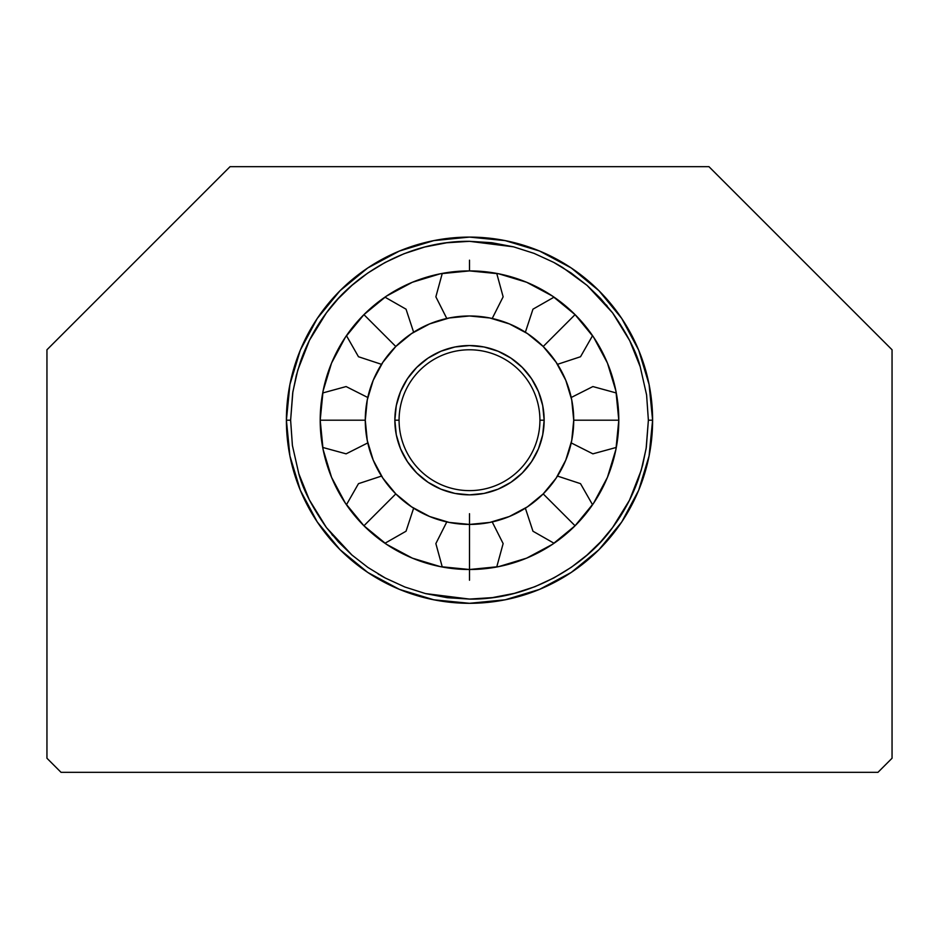 <?xml version="1.0" encoding="UTF-8"?>
<svg xmlns="http://www.w3.org/2000/svg" width="939" height="939" viewBox="0 0 939 939"><rect width="100%" height="100%" fill="white"/><g stroke="black" fill="none" stroke-linecap="round" stroke-linejoin="round"><path stroke-width="1.41" d="M652.605 420.203A183.105 183.105 0 0 1 469.5 603.308A183.105 183.105 0 0 1 286.395 420.203A183.105 183.105 0 0 1 469.5 237.098A183.105 183.105 0 0 1 652.605 420.203L649.084 384.485L638.673 350.13L621.747 318.474L598.976 290.726L571.229 267.955L539.573 251.03L505.217 240.619L469.5 237.098L433.783 240.619L399.427 251.03L367.771 267.955L340.024 290.726L317.253 318.474L300.327 350.13L289.916 384.485L286.395 420.203L289.916 455.92L300.327 490.275L317.253 521.931L340.024 549.679L367.771 572.45L399.427 589.375L433.783 599.786L469.5 603.308L505.217 599.786L539.573 589.375L571.229 572.45L598.976 549.679L621.747 521.931L638.673 490.275L649.084 455.92L652.605 420.203L648.38 420.203L652.605 420.203M145.615 251.112L131.577 265.15M68.148 328.58L69.639 327.089L68.148 328.58M130.509 266.218L69.639 327.089M721.962 179.689L717.549 175.276M801.12 258.847L793.525 251.253L801.12 258.847M870.934 328.662L808.643 266.371M865.101 322.828L869.502 327.23M877.965 772.328L892.05 758.243L892.05 349.778L708.945 166.673L230.055 166.673L46.95 349.778L46.95 758.243L61.035 772.328L877.965 772.328L61.035 772.328L46.95 758.243L46.95 349.778L230.055 166.673L708.945 166.673L892.05 349.778L892.05 758.243L877.965 772.328M638.673 350.13L621.747 318.474L598.976 290.726M539.573 251.03L505.217 240.619M433.783 240.619L399.427 251.03M340.024 290.726L317.253 318.474L300.327 350.13M300.327 490.275L317.253 521.931L340.024 549.679M598.976 549.679L621.747 521.931L638.673 490.275M469.5 260.173L469.5 270.902A149.301 149.301 0 0 1 618.801 420.203A149.301 149.301 0 0 1 469.5 569.504L469.5 524.432A104.229 104.229 0 0 1 365.271 420.203A104.229 104.229 0 0 1 469.5 315.974L449.171 317.981L429.616 323.908L411.599 333.545L395.8 346.503L363.933 314.635L395.8 346.503L382.842 362.301L373.206 380.318L367.278 399.873L365.271 420.203L320.199 420.203L365.271 420.203L367.278 440.532L373.206 460.087L382.842 478.104L395.8 493.902L363.933 525.77L395.8 493.902L411.599 506.86L429.616 516.497L449.171 522.424L469.5 524.432L489.829 522.424L509.384 516.497L527.401 506.86L543.2 493.902L575.067 525.77L543.2 493.902L556.158 478.104L565.794 460.087L571.722 440.532L573.729 420.203L571.722 399.873L565.794 380.318L556.158 362.301L543.2 346.503L527.401 333.545L509.384 323.908L489.829 317.981L469.5 315.974A104.229 104.229 0 0 1 573.729 420.203A104.229 104.229 0 0 1 469.5 524.432M552.449 544.338L526.638 558.142L498.632 566.64L469.5 569.504A149.301 149.301 0 0 1 320.199 420.203A149.301 149.301 0 0 1 469.5 270.902L498.632 273.765L526.638 282.263L552.449 296.067L575.067 314.635L543.2 346.503L575.067 314.635L593.636 337.254L607.439 363.064L615.937 391.07L618.801 420.203L573.729 420.203L618.801 420.203L615.937 449.335L607.439 477.341L593.636 503.151L575.067 525.77L552.684 544.186M286.395 420.203L290.62 420.203L292.698 392.948L296.301 375.471L300.574 361.362C306.677 343.897 315.281 327.734 326.396 312.875C353.475 274.986 408.007 240.677 469.5 241.323L491.696 242.696L513.527 246.828L534.08 253.377L553.681 262.368L571.065 272.944L587.121 285.433L600.584 298.485L612.604 312.875C627.205 333.932 636.407 351.879 640.198 366.715L646.595 394.92L648.38 420.203L646.595 394.92L640.198 366.715L629.693 340.611L612.604 312.875L587.121 285.433L562.531 267.415L553.681 262.368L534.08 253.377L513.527 246.828L469.5 241.323L446.6 242.79L424.698 247.027L404.087 253.706L384.99 262.544L367.583 273.19L351.984 285.339L338.251 298.661L326.396 312.875L309.506 340.2L297.78 370.119L292.874 391.809L290.62 420.203L292.405 445.485L298.802 473.69L309.307 499.794L326.396 527.53L351.879 554.972L367.935 567.461L385.319 578.037L404.92 587.028L425.473 593.577L469.5 599.082L492.4 597.615L514.302 593.378L534.913 586.699L554.01 577.861L571.417 567.215L587.016 555.066L600.749 541.744L612.604 527.53L629.494 500.205L641.22 470.286L646.126 448.596L648.38 420.203L646.302 447.457L642.699 464.934L638.426 479.043C632.323 496.52 623.707 512.682 612.604 527.53C586.347 564.973 529.901 600.162 469.5 599.082L447.304 597.709L425.473 593.577L404.92 587.028L385.319 578.037L367.935 567.461L351.879 554.972L338.416 541.92L326.396 527.53C311.865 506.614 302.675 488.667 298.802 473.69L292.405 445.485L290.62 420.203L286.395 420.203M296.548 374.532L296.395 375.131M331.843 534.432L332.711 535.476M380.612 575.431L384.92 577.825M544.151 420.203A74.651 74.651 0 0 0 469.5 345.552A74.651 74.651 0 0 0 394.849 420.203L399.075 420.203A70.425 70.425 0 0 1 469.5 349.778A70.425 70.425 0 0 1 539.925 420.203L544.151 420.203L539.925 420.203A70.425 70.425 0 0 1 469.5 490.628A70.425 70.425 0 0 1 399.075 420.203A70.425 70.425 0 0 1 469.5 349.778A70.425 70.425 0 0 1 539.925 420.203A70.425 70.425 0 0 1 469.5 490.628A70.425 70.425 0 0 1 399.075 420.203L394.849 420.203A74.651 74.651 0 0 0 469.5 494.853A74.651 74.651 0 0 0 544.151 420.203L542.719 434.769L538.47 448.772L531.568 461.671L522.284 472.986L510.969 482.27L498.069 489.172L484.066 493.421L469.5 494.853L454.934 493.421L440.931 489.172L428.031 482.27L416.716 472.986L407.432 461.671L400.53 448.772L396.281 434.769L394.849 420.203L396.281 405.636L400.53 391.633L407.432 378.734L416.716 367.419L428.031 358.135L440.931 351.233L454.934 346.984L469.5 345.552L484.066 346.984L498.069 351.233L510.969 358.135L522.284 367.419L531.568 378.734L538.47 391.633L542.719 405.636L544.151 420.203M469.5 513.703L469.5 580.232M559.527 265.631L560.853 266.406M606.195 304.823L607.028 305.821M379.485 574.785L378.147 573.999M332.805 535.582L331.972 534.596M412.397 282.252L440.368 273.765L469.5 270.902M469.5 569.504L440.368 566.64L412.362 558.142L386.551 544.338L363.933 525.77L345.364 503.151L331.561 477.341L323.063 449.335L320.199 420.203L323.063 391.07L331.561 363.064L345.364 337.254L363.933 314.635L386.316 296.219M386.551 296.067L412.362 282.263M642.452 465.873L642.605 465.274M607.157 305.973L606.289 304.929M558.388 264.974L554.08 262.58M442.269 567.003L435.86 543.587L446.788 521.931M413.63 508.187L406.035 531.228L384.955 543.258M592.556 504.748L580.525 483.667L557.484 476.073M592.556 335.657L580.525 356.738L557.484 364.332M381.516 364.332L358.475 356.738L346.444 335.657M496.731 273.402L503.14 296.818L492.212 318.474M616.301 447.434L592.885 453.842L571.229 442.915M367.771 442.915L346.115 453.842L322.699 447.434M367.771 397.49L346.115 386.563L322.699 392.972M616.301 392.972L592.885 386.563L571.229 397.49M442.269 273.402L435.86 296.818L446.788 318.474L435.86 296.818L442.269 273.402M413.63 332.218L406.035 309.177L384.955 297.147M554.045 297.147L532.965 309.177L525.371 332.218M525.371 508.187L532.965 531.228L554.045 543.258M381.516 476.073L358.475 483.667L346.444 504.748M496.731 567.003L503.14 543.587L492.212 521.931"/></g></svg>
